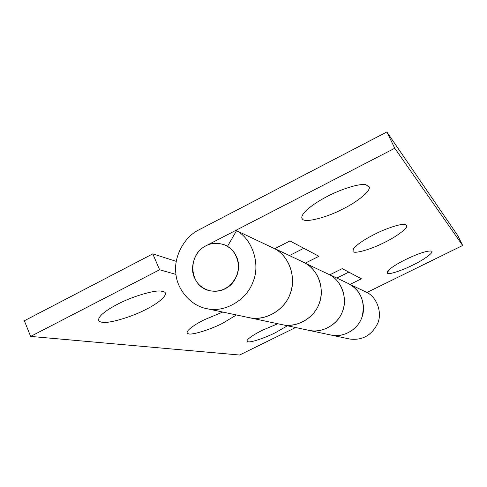 <?xml version="1.0" encoding="UTF-8"?>
<svg xmlns="http://www.w3.org/2000/svg" width="487" height="487" viewBox="0 0 487 487"><rect width="100%" height="100%" fill="white"/><g stroke="black" fill="none" stroke-linecap="round" stroke-linejoin="round"><path stroke-width="0.73" d="M227.362 287.458C222.242 290.958 216.283 292.036 209.477 290.684C202.227 288.438 197.265 284.177 194.587 277.9C189.431 268.215 194.557 251.621 204.68 246.519C210.494 242.958 217.056 242.386 224.361 244.815C230.126 247.408 234.137 251.31 236.39 256.521C241.382 265.805 237.072 281.851 227.362 287.458M222.742 312.051L204.193 319.807C196.505 323.66 191.154 327.197 188.128 330.411C186.673 332.292 186.795 333.418 188.493 333.79C191.695 335.391 210.67 329.504 222.845 323.155L236.439 314.961M117.537 304.253C110.64 307.772 105.295 311.309 101.485 314.852C97.68 318.918 97.65 321.335 101.387 322.108C106.872 324.275 131.472 317.22 146.039 309.373C159.584 302.774 169.458 293.606 163.9 291.762L160.923 291.092C153.929 289.942 131.082 296.942 117.537 304.253M287.421 325.791L275.557 332.615C266.273 337.333 252.26 342.239 248.747 341.856C247.025 341.868 246.586 341.223 247.426 339.932C249.776 337.272 254.774 334.045 262.414 330.259L277.779 323.739M175.959 274.412L159.626 269.755L152.778 253.873L176.239 261.361M248.291 317.481L249.32 317.694C266.31 321.152 284.81 309.659 290.209 293.716C296.528 276.153 289.077 256.533 274.759 248.711M329.815 274.814C341.539 281.212 347.669 297.07 342.58 311.205C338.234 324.038 323.185 333.26 309.269 330.436L308.423 330.253M281.577 324.549L282.503 324.744C298.324 327.903 315.217 317.08 319.667 302.123C324.732 285.577 316.988 268.337 302.89 261.957L274.863 248.656M330.533 334.953L331.306 335.117C344.498 337.747 358.505 328.865 362.158 316.568C365.427 301.368 360.739 290.319 348.089 283.404L329.9 274.771M152.778 253.873L24.35 320.763L30.638 336.414L239.567 355.029L295.579 327.526M30.638 336.414L159.626 269.755M327.544 196.285C316.708 201.868 308.813 207.444 303.87 213.014C301.672 215.918 301.222 217.945 302.53 219.101C304.631 223.21 326.99 217.519 343.098 208.868C357.391 201.892 371.301 190.581 369.152 186.825L365.7 184.67C359.625 183.27 340.754 189.242 327.544 196.285M374.564 234.314C363.899 239.726 356.825 244.577 353.355 248.863L352.996 251.444C353.927 254.287 371.38 249.283 384.578 242.41C396.199 236.81 407.948 228.214 406.718 225.731L405.154 224.525C401.611 223.271 385.96 228.397 374.564 234.314M388.632 270.005L387.451 273.499L387.007 271.843C389.588 268.568 395.821 264.453 405.701 259.498C417.974 253.636 426.411 250.805 431.019 251.018L431.372 251.14C434.836 251.767 424.329 259.626 412.684 265.147C402.767 270.175 389.521 274.65 387.451 273.499M305.239 263.163L318.912 256.284L289.984 240.955L274.698 248.741M309.294 330.436C321.694 333.467 337.923 324.695 342.507 311.4C347.785 299.121 341.88 281.285 330.253 275.07L305.72 263.443C318.504 270.279 324.981 290.015 319.137 303.62C314.06 318.352 296.169 328.086 282.533 324.75L249.332 317.701C264.49 321.414 284.432 310.475 290.118 293.959C296.656 278.698 289.497 256.619 275.289 249.021L236.554 230.661C252.522 239.208 260.533 264.264 253.112 281.632C246.641 300.43 224.123 312.91 207.115 308.728C190.636 305.933 176.933 289.321 175.831 273.268C173.64 256.57 184.342 236.846 198.885 229.864L386.848 131.971L394.762 148.243L205.934 245.825C187.191 254.646 188.846 286.271 209.483 290.684C221.372 292.717 230.418 287.829 236.627 276.026C241.181 266.097 236.773 251.408 227.478 246.367L236.554 230.661M331.251 335.105L331.33 335.117C342.702 337.893 357.549 329.912 361.725 317.798C366.541 306.615 361.111 290.337 350.451 284.639L367.375 292.663C377.218 297.916 382.234 312.885 377.809 323.155C371.8 335.293 362.462 340.59 349.794 339.043L282.436 324.732M303.809 248.279L289.418 255.559M350.05 284.408L361.403 278.795L342.221 268.635L329.766 274.838M348.814 272.123L336.852 278.071M366.961 292.468L462.65 245.478L457.877 235.745L386.848 131.971M462.65 245.478L394.762 148.243M430.983 251.012L431.372 251.14M227.599 246.16L224.361 244.815M163.9 291.768L162.975 291.427M249.332 317.701L207.091 308.728"/></g></svg>
